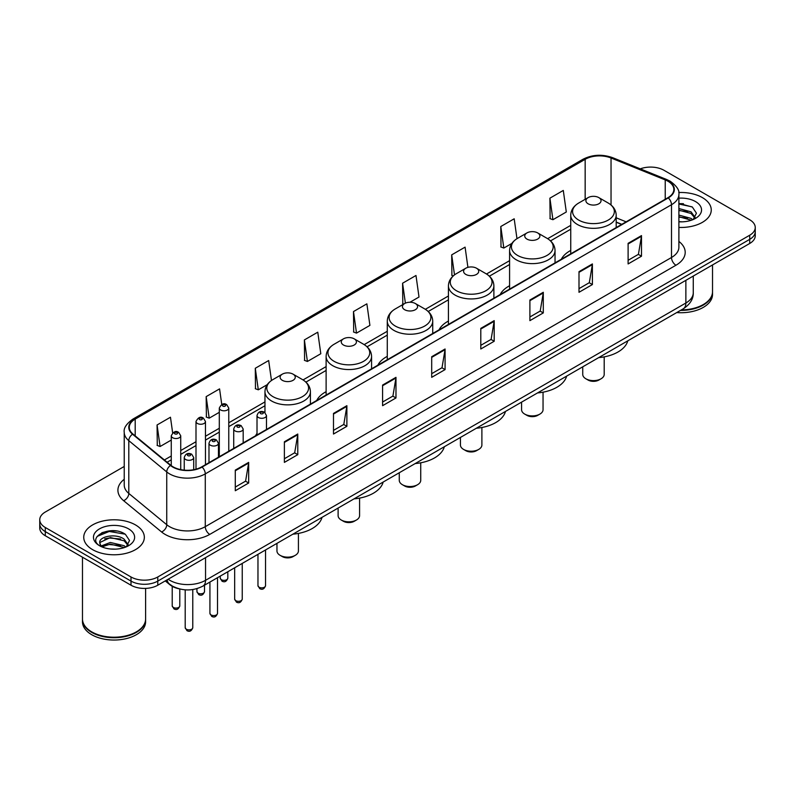 <?xml version="1.0" encoding="UTF-8"?>
<svg xmlns="http://www.w3.org/2000/svg" width="795" height="795" viewBox="0 0 795 795"><rect width="100%" height="100%" fill="white"/><g stroke="black" fill="none" stroke-linecap="round" stroke-linejoin="round"><path stroke-width="1.19" d="M257.014 433.434A33.46 19.319 0 0 0 255.543 435.799M326.119 391.667A33.46 19.319 0 0 0 316.698 400.491M387.274 356.359A33.46 19.319 0 0 0 377.854 365.183M448.43 321.051A33.46 19.319 0 0 0 439.009 329.875M509.585 285.743A33.46 19.319 0 0 0 500.164 294.567M570.74 250.435A33.46 19.319 0 0 0 561.32 259.259M621.63 224.438L616.195 222.242M178.994 588.787A18.941 10.931 180 0 1 169.961 584.782L165.251 580.906M116.567 531.02A25.251 14.578 0 0 0 101.79 532.779M683.481 203.719A25.251 14.578 0 0 0 678.89 203.689M124.229 466.456L45.295 512.03A18.941 10.931 0 0 0 39.75 519.761L39.75 528.009A18.941 10.931 0 0 0 45.295 535.741L131.006 585.219A18.941 10.931 0 0 0 157.788 585.219L749.705 243.479A18.941 10.931 0 0 0 755.25 235.747L755.25 231.623A18.941 10.931 0 0 1 749.705 239.355A18.941 10.931 0 0 0 755.25 231.623L755.25 227.499A18.941 10.931 0 0 0 749.705 219.768L663.994 170.289A18.941 10.931 0 0 0 640.283 168.848M39.75 519.761A18.941 10.931 0 0 0 45.295 527.492L131.006 576.971A18.941 10.931 0 0 0 157.788 576.971L157.788 581.095L749.705 239.355L157.788 581.095A18.941 10.931 0 0 1 131.006 581.095A18.941 10.931 0 0 0 157.788 581.095L157.788 585.219M45.295 527.492L45.295 531.617L131.006 581.095L45.295 531.617A18.941 10.931 0 0 1 39.75 523.885A18.941 10.931 0 0 0 45.295 531.617L45.295 535.741M702.382 197.607A30.299 17.49 0 0 0 678.751 192.529A30.299 17.49 0 0 1 702.382 197.607A30.299 17.49 0 0 1 711.257 209.979A30.299 17.49 0 0 0 702.382 197.607M135.468 524.909A30.299 17.49 0 0 0 102.446 521.122A30.299 17.49 0 0 0 83.743 537.281A30.299 17.49 0 0 0 92.618 549.653A30.299 17.49 0 0 0 125.64 553.449A30.299 17.49 0 0 0 144.342 537.281A30.299 17.49 0 0 0 135.468 524.909A30.299 17.49 0 0 0 102.446 521.122A30.299 17.49 0 0 0 83.743 537.281A30.299 17.49 0 0 0 92.618 549.653A30.299 17.49 0 0 0 125.64 553.449A30.299 17.49 0 0 0 144.342 537.281A30.299 17.49 0 0 0 135.468 524.909M667.919 181.21A20.203 11.667 180 0 1 673.842 189.458A20.203 11.667 180 0 1 667.919 197.707L201.711 466.874A20.203 11.667 180 0 1 170.875 465.314L132.934 434.03A20.203 11.667 180 0 1 129.287 427.342A20.203 11.667 180 0 1 135.2 419.094L585.16 159.308A20.203 11.667 180 0 1 611.037 157.996L665.226 179.909A20.203 11.667 180 0 1 667.919 181.21M668.277 181.012A20.71 11.955 0 0 0 665.514 179.67L611.325 157.758A20.71 11.955 0 0 0 584.812 159.099L134.842 418.885A20.71 11.955 0 0 0 132.527 434.199L170.468 465.482A20.71 11.955 0 0 0 202.069 467.082L668.277 197.915A20.71 11.955 0 0 0 668.277 181.012M235.28 470.123L235.28 490.744L248.676 483.002L248.676 462.392L235.28 470.123M235.28 487.077L245.595 481.124L248.616 463.078A5.048 2.912 -120 0 0 248.676 462.392M245.506 481.174L248.676 483.002M284.381 441.772L284.381 462.392L297.777 454.661L297.777 434.04L284.381 441.772M284.381 458.735L294.697 452.772L297.718 434.726A5.048 2.912 -120 0 0 297.777 434.04M294.607 452.832L297.777 454.661M333.483 413.42L333.483 434.04L346.878 426.309L346.878 405.689L333.483 413.42M333.483 430.383L343.798 424.431L346.829 406.374A5.048 2.912 -120 0 0 346.878 405.689M343.708 424.48L346.878 426.309M382.594 385.068L382.594 405.689L395.98 397.957L395.98 377.337L382.594 385.068M382.594 402.031L392.909 396.079L395.93 378.022A5.048 2.912 -120 0 0 395.98 377.337M392.809 396.129L395.98 397.957M628.11 243.33L628.11 263.94L641.495 256.209L641.495 235.598L628.11 243.33M628.11 260.283L638.425 254.33L641.446 236.274A5.048 2.912 -120 0 0 641.495 235.598M638.325 254.38L641.495 256.209M578.999 271.671L578.999 292.292L592.394 284.56L592.394 263.94L578.999 271.671M578.999 288.635L589.314 282.682L592.345 264.626A5.048 2.912 -120 0 0 592.394 263.94M589.224 282.732L592.394 284.56M529.897 300.023L529.897 320.643L543.293 312.912L543.293 292.292L529.897 300.023M529.897 316.986L540.212 311.034L543.233 292.977A5.048 2.912 -120 0 0 543.293 292.292M540.123 311.084L543.293 312.912M480.796 328.375L480.796 348.995L494.192 341.264L494.192 320.643L480.796 328.375M480.796 345.338L491.111 339.376L494.132 321.329A5.048 2.912 -120 0 0 494.192 320.643M491.022 339.435L494.192 341.264M431.695 356.726L431.695 377.337L445.081 369.605L445.081 348.995L431.695 356.726M431.695 373.68L442.01 367.727L445.031 349.681A5.048 2.912 -120 0 0 445.081 348.995M441.921 367.777L445.081 369.605M678.89 227.43A30.299 17.49 0 0 0 711.257 209.979A30.299 17.49 0 0 1 678.89 227.43M157.788 576.971L749.705 235.231A18.941 10.931 0 0 0 755.25 227.499M271.473 380.497L268.67 360.533L255.284 368.274L255.493 388.765M221.755 404.466L219.569 388.884L206.173 396.616L206.392 417.117M172.654 432.868L170.468 417.236L157.072 424.967L157.291 445.458M409.972 302.249L419.005 297.032L415.984 275.487L402.588 283.219L402.807 303.71M467.917 267.359L465.085 247.136L451.689 254.867L451.908 275.368M516.979 238.689L514.186 218.794L500.79 226.525L501.009 247.016M549.902 198.174L552.923 219.718L566.308 211.987L563.287 190.442L549.902 198.174L550.11 218.665M304.386 339.922L307.407 361.467L320.802 353.735L317.771 332.191L304.386 339.922L304.594 360.413M353.487 311.57L356.508 333.115L369.904 325.384L366.873 303.839L353.487 311.57L353.705 332.062M356.508 333.115L353.487 331.982M403.721 304.058L402.588 303.63M402.588 283.219L405.39 303.153M453.269 275.875L451.689 275.289M451.689 254.867L454.502 274.881M500.79 226.525L503.821 248.06L511.871 243.419M503.821 248.06L500.79 246.937M552.923 219.718L549.902 218.585M307.407 361.467L304.386 360.334M255.284 368.274L258.305 389.808L267.249 384.651M258.305 389.808L255.284 388.685M206.173 396.616L209.204 418.16L219.301 412.327M209.204 418.16L206.173 417.027M157.072 424.967L160.093 446.512L171.263 440.062M160.093 446.512L157.072 445.379M681.345 309.901A31.562 18.225 0 0 0 703.277 304.565A31.562 18.225 0 0 0 712.519 291.676L712.519 264.944M681.216 309.971A31.253 18.037 0 0 0 703.058 304.694A31.253 18.037 0 0 0 703.168 304.624M680.45 310.408A31.562 18.225 0 0 0 712.519 292.192A31.562 18.225 0 0 0 712.519 291.934M676.714 312.564A31.562 18.225 0 0 0 712.519 294.508L712.519 292.192M678.89 221.636L682.319 221.835M678.89 215.087L691.054 218.386L692.723 219.728M678.89 216.727L691.352 220.235M678.89 208.538L691.054 211.848L695.148 217.512M678.89 210.178L691.054 213.477L694.83 217.929M678.89 221.805A20.581 11.885 0 0 0 695.516 218.377A20.581 11.885 0 0 0 695.516 201.572A20.581 11.885 0 0 0 678.89 198.154M693.21 219.529L696.43 213.199L692.356 207.048L678.89 203.371M678.89 204.007L692.077 206.859M678.89 210.546L687.516 211.679M678.89 217.095L687.516 218.218M582.735 366.833L582.735 374.405A10.733 6.201 0 0 0 585.875 378.788L588.111 380.07A7.572 4.373 0 0 0 598.824 380.07L601.05 378.788A10.733 6.201 0 0 0 604.2 374.405L604.2 356.875M588.111 380.07L585.875 378.788A10.733 6.201 0 0 0 601.05 378.788M588.111 203.788A7.572 4.373 0 0 0 598.824 203.788A7.572 4.373 0 0 0 598.824 197.607L608.225 203.033A20.879 12.054 0 0 1 608.225 220.086A20.879 12.054 0 0 1 578.7 220.086A20.879 12.054 0 0 1 578.7 203.033C573.563 206.094 570.909 210.148 570.74 215.207A22.727 13.117 0 0 0 577.399 224.478A22.727 13.117 0 0 0 602.163 227.33A22.727 13.117 0 0 0 616.195 215.207C616.026 210.148 613.372 206.094 608.225 203.033L598.824 197.607A7.572 4.373 0 0 0 588.111 197.607A7.572 4.373 0 0 0 588.111 203.788M598.675 357.631A34.722 20.044 0 0 0 627.792 340.816M521.58 402.141L521.58 409.713A10.733 6.201 0 0 0 524.72 414.096L526.956 415.378A7.572 4.373 0 0 0 537.668 415.378L539.894 414.096A10.733 6.201 0 0 0 543.045 409.713L543.045 392.183M526.956 415.378L524.72 414.096A10.733 6.201 0 0 0 539.894 414.096M526.956 239.096A7.572 4.373 0 0 0 537.668 239.096A7.572 4.373 0 0 0 537.668 232.915L547.069 238.341A20.879 12.054 0 0 1 547.069 255.394A20.879 12.054 0 0 1 517.545 255.394A20.879 12.054 0 0 1 517.545 238.341C512.407 241.402 509.754 245.456 509.585 250.514A22.727 13.117 0 0 0 516.243 259.786A22.727 13.117 0 0 0 541.007 262.638A22.727 13.117 0 0 0 555.039 250.514C554.87 245.456 552.217 241.402 547.069 238.341L537.668 232.915A7.572 4.373 0 0 0 526.956 232.915A7.572 4.373 0 0 0 526.956 239.096M537.519 392.939A34.722 20.044 0 0 0 566.636 376.124M460.424 437.449L460.424 445.021A10.733 6.201 0 0 0 463.565 449.404L465.8 450.685A7.572 4.373 0 0 0 476.513 450.685L478.739 449.404A10.733 6.201 0 0 0 481.889 445.021L481.889 427.491M465.8 450.685L463.565 449.404A10.733 6.201 0 0 0 478.739 449.404M465.8 274.404A7.572 4.373 0 0 0 476.513 274.404A7.572 4.373 0 0 0 476.513 268.223L485.914 273.649A20.879 12.054 0 0 1 485.914 290.702A20.879 12.054 0 0 1 456.39 290.702A20.879 12.054 0 0 1 456.39 273.649C451.252 276.71 448.599 280.764 448.43 285.822A22.727 13.117 0 0 0 455.088 295.094A22.727 13.117 0 0 0 479.852 297.946A22.727 13.117 0 0 0 493.884 285.822C493.715 280.764 491.062 276.71 485.914 273.649L476.513 268.223A7.572 4.373 0 0 0 465.8 268.223A7.572 4.373 0 0 0 465.8 274.404M476.364 428.247A34.722 20.044 0 0 0 505.481 411.432M399.269 472.757L399.269 480.329A10.733 6.201 0 0 0 402.409 484.712L404.645 485.993A7.572 4.373 0 0 0 415.358 485.993L417.584 484.712A10.733 6.201 0 0 0 420.734 480.329L420.734 462.799M404.645 485.993L402.409 484.712A10.733 6.201 0 0 0 417.584 484.712M404.645 309.712A7.572 4.373 0 0 0 415.358 309.712A7.572 4.373 0 0 0 415.358 303.531L424.759 308.957A20.879 12.054 0 0 1 424.759 326.01A20.879 12.054 0 0 1 395.234 326.01A20.879 12.054 0 0 1 395.234 308.957C390.097 312.018 387.443 316.072 387.274 321.13A22.727 13.117 0 0 0 393.932 330.402A22.727 13.117 0 0 0 418.697 333.254A22.727 13.117 0 0 0 432.728 321.13C432.559 316.072 429.906 312.018 424.759 308.957L415.358 303.531A7.572 4.373 0 0 0 404.645 303.531A7.572 4.373 0 0 0 404.645 309.712M415.209 463.555A34.722 20.044 0 0 0 444.326 446.74M338.114 508.065L338.114 515.637A10.733 6.201 0 0 0 341.254 520.019L343.49 521.301A7.572 4.373 0 0 0 354.202 521.301L356.428 520.019A10.733 6.201 0 0 0 359.578 515.637L359.578 498.107M343.49 521.301L341.254 520.019A10.733 6.201 0 0 0 356.428 520.019M343.49 345.02A7.572 4.373 0 0 0 354.202 345.02A7.572 4.373 0 0 0 354.202 338.839L363.603 344.265A20.879 12.054 0 0 1 363.603 361.318A20.879 12.054 0 0 1 334.079 361.318A20.879 12.054 0 0 1 334.079 344.265C328.941 347.326 326.288 351.38 326.119 356.438A22.727 13.117 0 0 0 332.777 365.71A22.727 13.117 0 0 0 357.541 368.562A22.727 13.117 0 0 0 371.573 356.438C371.404 351.38 368.751 347.326 363.603 344.265L354.202 338.839A7.572 4.373 0 0 0 343.49 338.839A7.572 4.373 0 0 0 343.49 345.02M354.053 498.863A34.722 20.044 0 0 0 383.17 482.048M276.958 543.373L276.958 550.945A10.733 6.201 0 0 0 280.098 555.327L282.334 556.609A7.572 4.373 0 0 0 293.047 556.609L295.273 555.327A10.733 6.201 0 0 0 298.423 550.945L298.423 533.415M282.334 556.609L280.098 555.327A10.733 6.201 0 0 0 295.273 555.327M282.334 380.328A7.572 4.373 0 0 0 293.047 380.328A7.572 4.373 0 0 0 293.047 374.147L302.448 379.573A20.879 12.054 0 0 1 302.448 396.625A20.879 12.054 0 0 1 272.923 396.625A20.879 12.054 0 0 1 272.923 379.573C267.786 382.634 265.132 386.688 264.964 391.746A22.727 13.117 0 0 0 271.622 401.018A22.727 13.117 0 0 0 296.386 403.87A22.727 13.117 0 0 0 310.418 391.746C310.249 386.688 307.595 382.634 302.448 379.573L293.047 374.147A7.572 4.373 0 0 0 282.334 374.147A7.572 4.373 0 0 0 282.334 380.328M292.898 534.17A34.722 20.044 0 0 0 322.015 517.356M136.253 631.936A31.253 18.037 0 0 1 136.134 631.995A31.253 18.037 0 0 1 91.942 631.995L91.723 631.866A31.562 18.225 0 0 0 136.362 631.866A31.562 18.225 0 0 0 145.604 618.987L145.604 588.399M82.481 619.235A31.562 18.225 0 0 0 82.481 619.494A31.562 18.225 0 0 0 91.723 632.383A31.562 18.225 0 0 0 126.117 636.338A31.562 18.225 0 0 0 145.604 619.494A31.562 18.225 0 0 0 145.604 619.235M82.481 619.494L82.481 621.819A31.562 18.225 0 0 0 91.723 634.708A31.562 18.225 0 0 0 126.117 638.653A31.562 18.225 0 0 0 145.604 621.819L145.604 619.494M110.594 548.997L115.404 549.136M101.154 545.976L110.346 542.468L124.129 545.698L125.799 547.039M101.999 546.861L110.346 544.108L124.437 547.536M101.303 546.622L99.822 543.164A14.27 8.238 0 0 0 102.128 546.98M128.233 544.813L124.129 539.149C115.563 532.759 97.944 536.705 99.822 543.164L99.773 542.528M99.862 543.363L100.259 542.299L110.346 537.559L124.129 540.789L127.906 545.241M126.286 546.831L129.515 540.501L125.431 534.359C110.992 523.975 85.323 537.659 100.15 546.046L100.885 546.493M128.601 528.884A20.581 11.885 0 0 0 99.484 528.884A20.581 11.885 0 0 0 99.484 545.688A20.581 11.885 0 0 0 128.601 545.688A20.581 11.885 0 0 0 128.601 528.884M82.481 557.206L82.481 618.987A31.562 18.225 0 0 0 91.723 631.866L91.942 631.995M97.139 536.416L109.223 531.457L125.153 534.17M104.692 538.831L109.223 538.006L120.602 538.98M104.692 545.38L109.223 544.555L120.602 545.529M168.142 579.237A25.251 14.578 0 0 0 169.842 580.32A25.251 14.578 0 0 0 205.547 580.32L685.866 303.014A25.251 14.578 0 0 0 693.27 292.709C693.449 298.97 690.11 304.336 683.253 308.798L202.934 586.104A12.631 7.294 60 0 0 205.547 580.32L205.547 557.643M685.866 280.337L685.866 303.014A12.631 7.294 60 0 1 683.253 308.798M167.119 579.833A12.631 8.447 129.5 0 0 169.325 583.937L165.489 580.777M749.705 243.479L749.705 235.231M131.006 585.219L131.006 576.971M678.89 241.412A31.562 18.225 180 0 1 675.959 265.232L209.751 534.399A6.31 3.647 60 0 1 205.279 526.668L671.497 257.5A25.251 14.578 0 0 0 678.89 247.195L678.89 194.407A25.251 14.578 180 0 1 671.497 204.722A6.31 3.647 -120 0 0 668.277 197.915M209.751 534.399A31.562 18.225 180 0 1 165.112 534.399A31.562 18.225 180 0 1 161.574 531.964L123.623 500.681A31.562 18.225 180 0 1 124.229 479.286M169.573 526.668A25.251 14.578 0 0 0 205.279 526.668L205.279 473.88A25.251 14.578 180 0 1 166.741 471.932L128.8 440.649A25.251 14.578 180 0 1 124.229 432.291L124.229 485.069A25.251 14.578 0 0 0 128.8 493.427L166.741 524.72A25.251 14.578 0 0 0 169.573 526.668M678.89 194.407C679.735 190.462 676.833 186.07 670.185 181.21L666.866 179.6A6.31 2.961 112 0 0 665.514 179.67M666.866 179.6L612.677 157.688C602.222 153.992 592.295 154.528 582.904 159.308A6.31 3.647 60 0 1 584.812 159.099M134.842 418.885A6.31 3.647 -120 0 0 132.934 419.084C126.385 423.795 123.483 428.197 124.229 432.291M132.527 434.199A6.31 4.223 129.5 0 0 128.8 440.649L128.8 493.427A6.31 4.223 -50.5 0 1 123.623 500.681M612.677 157.688A6.31 2.961 112 0 0 611.325 157.758M170.468 465.482A6.31 4.223 129.5 0 0 166.741 471.932L166.741 524.72A6.31 4.223 -50.5 0 1 161.574 531.964M202.069 467.082A6.31 3.647 60 0 1 205.279 473.88L671.497 204.722L671.497 257.5A6.31 3.647 60 0 0 675.959 265.232M135.2 419.094L135.2 435.899M665.226 179.909L665.226 199.267M611.037 157.996L611.037 204.991M626.132 221.835L616.195 217.81M585.16 159.308L585.16 199.306M570.74 225.363L547.656 238.689M509.585 260.671L486.5 273.997M448.43 295.978L425.345 309.305M387.274 331.286L364.19 344.613M326.119 366.594L303.034 379.921M264.964 401.902L228.771 422.801M219.301 428.267L205.468 436.256M195.997 441.722L180.733 450.536M171.263 456.002L164.396 459.967M431.695 357.372L445.031 349.681M480.796 329.031L494.132 321.329M529.897 300.679L543.233 292.977M578.999 272.327L592.345 264.626M628.11 243.976L641.446 236.274M382.594 385.724L395.93 378.022M333.483 414.076L346.829 406.374M284.381 442.427L297.718 434.726M235.28 470.769L248.616 463.078M265.54 585.657C264.298 589.065 262.36 590.059 259.727 588.648L257.968 585.657A3.786 2.186 0 0 0 259.071 587.207A3.786 2.186 0 0 0 263.205 587.684A3.786 2.186 0 0 0 265.54 585.657L265.54 549.961M258.405 417.494A4.73 2.733 180 0 1 257.014 415.556C258.226 411.671 260.7 410.548 264.447 412.178L266.484 415.556A4.73 2.733 180 0 1 263.562 418.091A4.73 2.733 180 0 1 258.405 417.494M262.867 412.337A1.58 0.914 0 0 0 260.641 412.337A1.58 0.914 0 0 0 260.641 413.629A1.58 0.914 0 0 0 262.867 413.629A1.58 0.914 0 0 0 262.867 412.337M242.237 599.112C240.994 602.521 239.056 603.514 236.423 602.103L234.664 599.112A3.786 2.186 0 0 0 235.777 600.662A3.786 2.186 0 0 0 239.901 601.129A3.786 2.186 0 0 0 242.237 599.112L242.237 563.417M235.101 430.95A4.73 2.733 180 0 1 233.72 429.012C234.923 425.126 237.407 424.003 241.143 425.633L243.181 429.012A4.73 2.733 180 0 1 240.259 431.536A4.73 2.733 180 0 1 235.101 430.95M239.563 425.792A1.58 0.914 0 0 0 237.337 425.792A1.58 0.914 0 0 0 237.337 427.084A1.58 0.914 0 0 0 239.563 427.084A1.58 0.914 0 0 0 239.563 425.792M217.512 613.392C216.26 616.801 214.322 617.794 211.699 616.383L209.93 613.392A3.786 2.186 0 0 0 211.043 614.933A3.786 2.186 0 0 0 215.167 615.409A3.786 2.186 0 0 0 217.512 613.392L217.512 577.687M210.377 445.22A4.73 2.733 180 0 1 208.986 443.292C210.198 439.406 212.672 438.284 216.419 439.913L218.456 443.292A4.73 2.733 180 0 1 215.534 445.816A4.73 2.733 180 0 1 210.377 445.22M214.839 440.072A1.58 0.914 0 0 0 212.603 440.072A1.58 0.914 0 0 0 212.603 441.354A1.58 0.914 0 0 0 214.839 441.354A1.58 0.914 0 0 0 214.839 440.072M192.778 627.672C191.535 631.071 189.598 632.075 186.964 630.664L185.205 627.672A3.786 2.186 0 0 0 186.308 629.213A3.786 2.186 0 0 0 190.442 629.69A3.786 2.186 0 0 0 192.778 627.672L192.778 589.552M185.642 459.5A4.73 2.733 180 0 1 184.251 457.572C185.464 453.687 187.938 452.554 191.684 454.193L193.722 457.572A4.73 2.733 180 0 1 190.8 460.096A4.73 2.733 180 0 1 185.642 459.5M190.104 454.352A1.58 0.914 0 0 0 187.878 454.352A1.58 0.914 0 0 0 187.878 455.634A1.58 0.914 0 0 0 190.104 455.634A1.58 0.914 0 0 0 190.104 454.352M221.358 579.704A3.786 2.186 0 0 0 225.482 580.181A3.786 2.186 0 0 0 227.817 578.164C226.575 581.562 224.637 582.566 222.004 581.155L220.245 578.164A3.786 2.186 0 0 0 221.358 579.704M228.771 451.252L228.771 408.064A4.73 2.733 180 0 1 225.84 410.588A4.73 2.733 180 0 1 220.682 409.991A4.73 2.733 180 0 1 219.301 408.064L219.301 456.718M222.918 406.126A1.58 0.914 0 0 0 225.144 406.126A1.58 0.914 0 0 0 225.144 404.844A1.58 0.914 0 0 0 222.918 404.844A1.58 0.914 0 0 0 222.918 406.126M198.054 593.159A3.786 2.186 0 0 0 202.178 593.636A3.786 2.186 0 0 0 204.514 591.609C203.272 595.018 201.334 596.011 198.71 594.6L196.941 591.609A3.786 2.186 0 0 0 198.054 593.159M205.468 464.707L205.468 421.509A4.73 2.733 180 0 1 202.546 424.043A4.73 2.733 180 0 1 197.379 423.447A4.73 2.733 180 0 1 195.997 421.509L195.997 469.189M199.615 419.581A1.58 0.914 0 0 0 201.851 419.581A1.58 0.914 0 0 0 201.851 418.289A1.58 0.914 0 0 0 199.615 418.289A1.58 0.914 0 0 0 199.615 419.581M173.32 607.44A3.786 2.186 0 0 0 177.454 607.907A3.786 2.186 0 0 0 179.789 605.889C178.537 609.298 176.599 610.292 173.976 608.881L172.217 605.889A3.786 2.186 0 0 0 173.32 607.44M180.733 469.626L180.733 435.789A4.73 2.733 180 0 1 177.812 438.313A4.73 2.733 180 0 1 172.654 437.727A4.73 2.733 180 0 1 171.263 435.789L171.263 465.622M174.88 433.861A1.58 0.914 0 0 0 177.116 433.861A1.58 0.914 0 0 0 177.116 432.569A1.58 0.914 0 0 0 174.88 432.569A1.58 0.914 0 0 0 174.88 433.861M202.934 586.104C192.778 591.212 182.612 591.212 172.455 586.104L169.325 583.937M693.27 292.709L693.27 276.064M582.904 159.308L132.934 419.084M570.74 229.208L550.538 240.875M509.585 264.516L489.382 276.183M448.43 299.824L428.227 311.491M387.274 335.132L367.071 346.799M326.119 370.44L305.916 382.107M264.964 405.748L228.771 426.647M219.301 432.112L205.468 440.102M195.997 445.568L180.733 454.372M171.263 459.838L167.139 462.223M621.809 224.329L616.195 222.063M616.195 227.579L616.195 215.207M570.74 253.814L570.74 215.207M588.111 197.607L578.7 203.033M555.039 262.887L555.039 250.514M509.585 289.122L509.585 250.514M526.956 232.915L517.545 238.341M493.884 298.195L493.884 285.822M448.43 324.43L448.43 285.822M465.8 268.223L456.39 273.649M432.728 333.503L432.728 321.13M387.274 359.738L387.274 321.13M404.645 303.531L395.234 308.957M371.573 368.81L371.573 356.438M326.119 395.045L326.119 356.438M343.49 338.839L334.079 344.265M310.418 404.118L310.418 391.746M264.964 412.526L264.964 391.746M282.334 374.147L272.923 379.573M257.968 585.657L257.968 554.334M257.014 434.945L257.014 415.556M266.484 429.479L266.484 415.556M234.664 599.112L234.664 567.789M233.72 448.4L233.72 429.012M243.181 442.924L243.181 429.012M209.93 613.392L209.93 582.059M208.986 462.67L208.986 443.292M218.456 457.204L218.456 443.292M185.205 627.672L185.205 589.84M184.251 470.143L184.251 457.572M193.722 469.706L193.722 457.572M227.817 578.164L227.817 571.734M228.771 408.064L226.724 404.685C223.981 402.697 221.507 403.83 219.301 408.064M220.245 578.164L220.245 576.107M204.514 591.609L204.514 585.19M205.468 421.509L203.421 418.14C200.678 416.153 198.203 417.276 195.997 421.509M196.941 591.609L196.941 588.638M179.789 605.889L179.789 588.996M180.733 435.789L178.696 432.41C175.943 430.433 173.469 431.556 171.263 435.789M172.217 605.889L172.217 586.322"/></g></svg>
